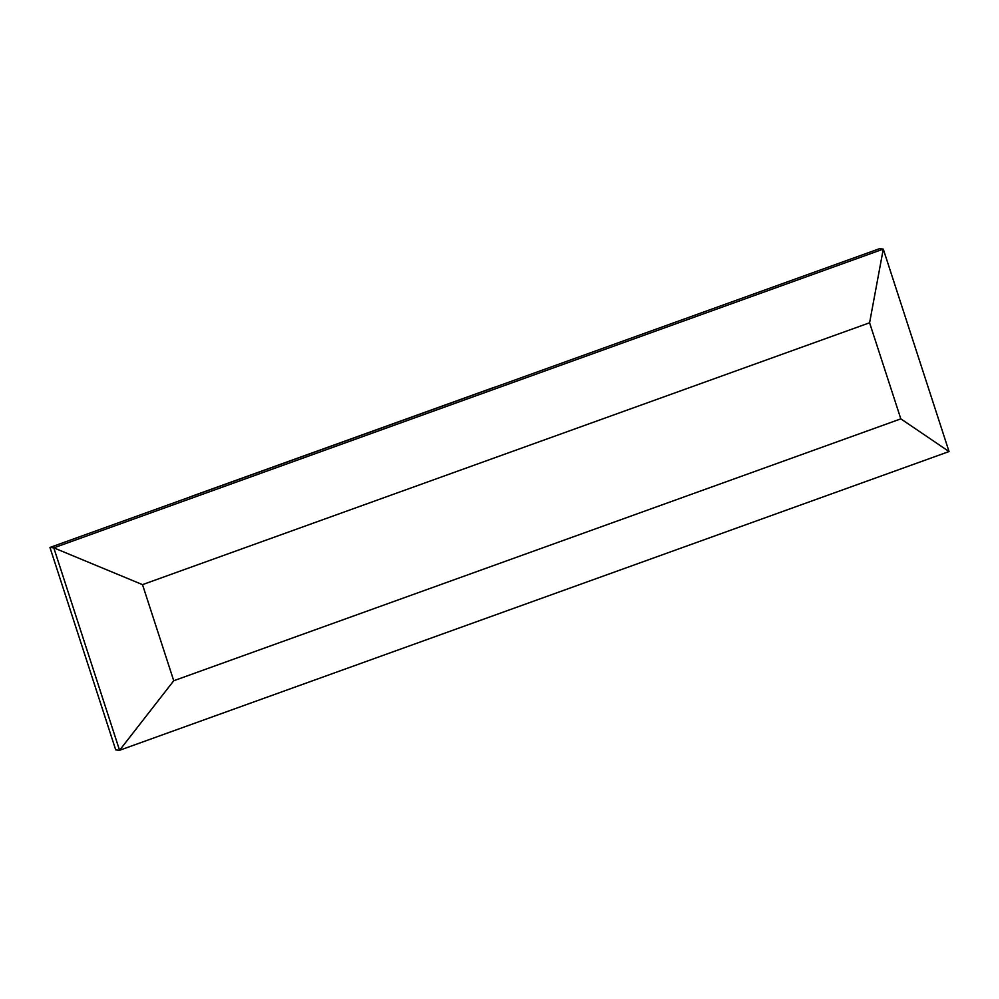 <?xml version="1.0" encoding="UTF-8"?>
<svg xmlns="http://www.w3.org/2000/svg" width="999" height="999" viewBox="0 0 999 999"><rect width="100%" height="100%" fill="white"/><g stroke="black" fill="none" stroke-linecap="round" stroke-linejoin="round"><path stroke-width="1.5" d="M869.592 322.777L883.278 249.101L879.432 248.714L49.95 547.452L115.722 749.899L119.568 750.286L949.05 451.548L883.278 249.101L53.796 547.852L119.568 750.286L173.739 680.744L142.507 584.64L869.592 322.777L900.823 418.868L173.739 680.744M189.885 497.052A13.686 1.611 162 0 1 194.38 495.304L490.946 388.486A13.686 1.611 162 0 1 496.028 386.8M49.95 547.452L53.796 547.852L142.507 584.64M949.05 451.548L900.823 418.868"/></g></svg>
